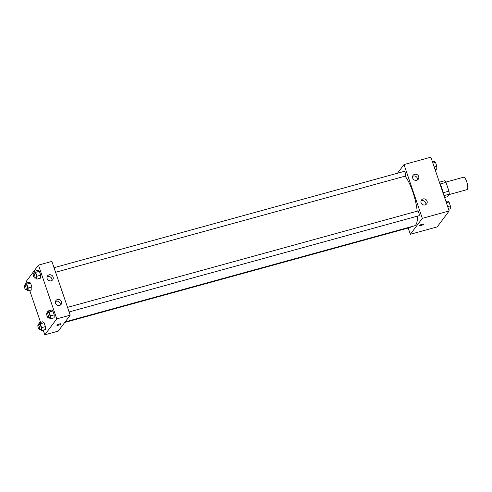 <?xml version="1.0" encoding="UTF-8"?>
<svg xmlns="http://www.w3.org/2000/svg" width="492" height="492" viewBox="0 0 492 492"><rect width="100%" height="100%" fill="white"/><g stroke="black" fill="none" stroke-linecap="round" stroke-linejoin="round"><path stroke-width="0.74" d="M448.888 194.635L467.074 189.635A6.445 1.79 -105.4 0 0 467.4 189.395A6.445 1.79 -105.4 0 0 466.902 182.292A6.445 1.79 -105.4 0 0 463.655 177.212L445.807 182.12M440.082 184.002L445.973 182.384A8.653 2.405 -105.4 0 0 444.657 180.736L439.374 182.188M445.973 182.384L448.956 191.148A8.653 2.405 -105.4 0 1 449.233 194.18L447.283 196.775L444.596 197.52M443.046 192.772L448.956 191.148M443.95 195.632L449.233 194.18M439.879 183.664A8.862 2.466 74.6 0 1 441.828 187.962A8.862 2.466 74.6 0 1 443.108 193.159M441.865 189.5A12.89 3.585 -105.4 0 0 440.383 185.158M397.518 173.221L404.006 164.574L430.863 157.188L449.171 210.957L437.203 226.892L410.346 234.278L408.212 228.005M422.007 224.266A2.214 0.449 -18.8 0 1 423.649 224.161A2.214 0.449 -18.8 0 1 421.693 225.299A2.214 0.449 -18.8 0 1 419.455 225.588A2.214 0.449 -18.8 0 1 422.007 224.266M404.006 164.574L422.314 218.343L449.171 210.957M422.314 218.343L410.346 234.278M420.463 224.826A2.214 0.449 161.2 0 0 422.388 224.167M412.696 178.11A3.223 3.026 -143.1 0 1 417.499 174.869A3.223 3.026 -143.1 0 1 415.23 180.324A3.223 3.026 -143.1 0 1 412.696 178.11M421.084 202.753A3.223 3.026 -143.1 0 1 425.887 199.512A3.223 3.026 -143.1 0 1 423.618 204.967A3.223 3.026 -143.1 0 1 421.084 202.753M417.413 179.974A3.223 3.026 36.9 0 0 412.616 176.376M425.801 204.617A3.223 3.026 36.9 0 0 421.004 201.019M64.723 322.475L410.156 227.47A2.417 0.67 -105.4 0 0 410.414 226.941M55.59 272.273L405.482 176.044A2.417 0.67 -105.4 0 0 405.605 175.952A2.417 0.67 -105.4 0 0 405.414 173.289A2.417 0.67 -105.4 0 0 404.196 171.382L54.028 267.685M69.095 311.94L418.987 215.711A2.417 0.67 -105.4 0 0 419.104 215.619A2.417 0.67 -105.4 0 0 418.92 212.956A2.417 0.67 -105.4 0 0 417.702 211.05L67.533 307.359M65.159 321.891L414.442 225.834A27.386 7.614 -105.4 0 0 415.82 224.819A27.386 7.614 -105.4 0 0 417.499 216.117M417.198 211.191A27.386 7.614 -105.4 0 0 405.064 176.154M70.196 315.181L51.894 261.412L38.468 265.108L56.771 318.871L70.196 315.181L58.234 331.122L44.803 334.812L43.21 330.126M49.12 274.837A3.223 3.026 -143.1 0 1 52.712 279.757A3.223 3.026 -143.1 0 1 47.152 278.644A3.223 3.026 -143.1 0 1 49.12 274.837M59.544 305.452A3.223 3.026 -143.1 0 1 55.953 300.532A3.223 3.026 -143.1 0 1 60.344 300.046A3.223 3.026 -143.1 0 1 59.544 305.452M42.65 321.793L44.059 322.74L42.65 321.793L38.923 322.82L40.332 323.761L41.654 327.641L41.568 330.581L40.03 329.265M45.381 326.62L44.059 322.74L45.381 326.62L45.295 329.554L45.381 326.62L41.654 327.641M29.151 282.125L30.559 283.066L29.151 282.125L25.418 283.152L26.826 284.093L28.149 287.974L28.062 290.913L26.525 289.597M31.875 286.947L30.559 283.066L31.875 286.947L31.789 289.886L31.875 286.947L28.149 287.974M37.976 270.366L39.385 271.307L37.976 270.366L34.243 271.393L35.652 272.334L36.974 276.215L36.888 279.155L35.356 277.839M40.707 275.188L39.385 271.307L40.707 275.188L40.621 278.128L40.707 275.188L36.974 276.215M56.771 318.871L44.803 334.812M27.066 282.697L26.5 281.043L38.468 265.108M40.565 322.365L29.704 290.458M54.12 317.795L54.212 314.855L52.89 310.981L51.482 310.034L52.89 310.981L54.212 314.855L54.12 317.795L50.393 318.822L48.856 317.506M51.869 280.508A3.223 3.026 36.9 0 0 47.072 276.91M60.258 305.151A3.223 3.026 36.9 0 0 55.467 301.553M56.943 325.151A2.214 0.449 -18.8 0 1 59.151 324.068A2.214 0.449 -18.8 0 1 61.088 323.871A2.214 0.449 -18.8 0 1 59.138 325.009A2.214 0.449 -18.8 0 1 56.9 325.298A2.214 0.449 -18.8 0 1 56.943 325.151M56.894 325.298A2.214 0.449 161.2 0 0 59.138 325.009A2.214 0.449 161.2 0 0 61.088 323.871M38.868 324.572L38.923 322.82M39.391 329.437L40.885 329.031A2.417 0.67 -105.4 0 0 41.008 328.939A2.417 0.67 -105.4 0 0 40.818 326.276A2.417 0.67 -105.4 0 0 39.606 324.369L38.112 324.781A2.417 0.67 -105.4 0 0 38.105 327.291A2.417 0.67 -105.4 0 0 39.391 329.437A2.417 0.67 -105.4 0 0 39.514 329.351A2.417 0.67 -105.4 0 0 39.329 326.688A2.417 0.67 -105.4 0 0 38.112 324.781M40.332 323.761L44.059 322.74M41.568 330.581L45.295 329.554M25.369 284.905L25.418 283.152M25.892 289.77L27.38 289.364A2.417 0.67 -105.4 0 0 27.503 289.271A2.417 0.67 -105.4 0 0 27.318 286.608A2.417 0.67 -105.4 0 0 26.101 284.702L24.606 285.114A2.417 0.67 -105.4 0 0 24.6 287.617A2.417 0.67 -105.4 0 0 25.892 289.77A2.417 0.67 -105.4 0 0 26.008 289.683A2.417 0.67 -105.4 0 0 25.824 287.02A2.417 0.67 -105.4 0 0 24.606 285.114M26.826 284.093L30.559 283.066M28.062 290.913L31.789 289.886M47.699 312.814L47.749 311.061L49.157 312.002L50.479 315.882L50.393 318.822M48.222 317.678L49.71 317.272A2.417 0.67 -105.4 0 0 49.833 317.18A2.417 0.67 -105.4 0 0 49.649 314.517A2.417 0.67 -105.4 0 0 48.431 312.611L46.937 313.023A2.417 0.67 -105.4 0 0 46.931 315.526A2.417 0.67 -105.4 0 0 48.222 317.678A2.417 0.67 -105.4 0 0 48.339 317.592A2.417 0.67 -105.4 0 0 48.154 314.929A2.417 0.67 -105.4 0 0 46.937 313.023M47.749 311.061L51.482 310.034M49.157 312.002L52.89 310.981M50.479 315.882L54.212 314.855M34.194 273.146L34.243 271.393M34.717 278.011L36.205 277.599A2.417 0.67 -105.4 0 0 36.328 277.513A2.417 0.67 -105.4 0 0 36.144 274.85A2.417 0.67 -105.4 0 0 34.926 272.943L33.431 273.355A2.417 0.67 -105.4 0 0 33.425 275.858A2.417 0.67 -105.4 0 0 34.717 278.011A2.417 0.67 -105.4 0 0 34.84 277.925A2.417 0.67 -105.4 0 0 34.649 275.256A2.417 0.67 -105.4 0 0 33.431 273.355M35.652 272.334L39.385 271.307M36.888 279.155L40.621 278.128M445.961 201.542L447.609 201.087L449.018 202.034L450.34 205.914L450.254 208.848L448.606 209.303M446.379 202.759L449.018 202.034M447.702 206.64L450.34 205.914M432.462 161.874L434.104 161.419L435.512 162.366L436.834 166.247L436.748 169.18L435.1 169.635M432.874 163.092L435.512 162.366M434.196 166.972L436.834 166.247"/></g></svg>
